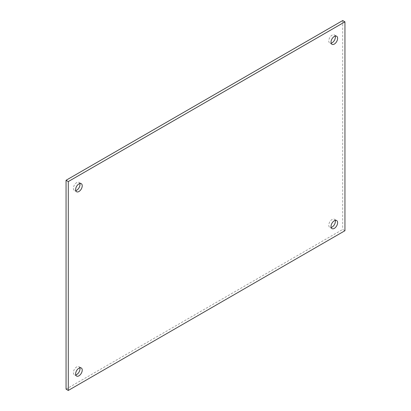 <?xml version="1.0" encoding="UTF-8"?>
<svg xmlns="http://www.w3.org/2000/svg" width="411" height="411" viewBox="0 0 411 411"><rect width="100%" height="100%" fill="white"/><g stroke="black" fill="none" stroke-linecap="round" stroke-linejoin="round"><path stroke-width="0.31" stroke-dasharray="2.06 1.54" d="M335.237 36.081A4.665 2.692 120 0 0 334.405 34.94A4.665 2.692 120 0 0 330.809 36.189A4.665 2.692 120 0 0 328.774 40.884A4.665 2.692 120 0 0 329.74 43.021A4.665 2.692 120 0 0 331.143 43.17M79.857 183.522A4.665 2.692 120 0 0 79.025 182.381A4.665 2.692 120 0 0 75.429 183.635A4.665 2.692 120 0 0 73.394 188.325A4.665 2.692 120 0 0 74.36 190.463A4.665 2.692 120 0 0 75.763 190.617M335.237 220.383A4.665 2.692 120 0 0 334.405 219.248A4.665 2.692 120 0 0 330.809 220.496A4.665 2.692 120 0 0 328.774 225.192A4.665 2.692 120 0 0 329.74 227.324A4.665 2.692 120 0 0 331.143 227.478M79.857 367.83A4.665 2.692 120 0 0 79.025 366.689A4.665 2.692 120 0 0 75.429 367.937A4.665 2.692 120 0 0 73.394 372.633A4.665 2.692 120 0 0 74.36 374.77A4.665 2.692 120 0 0 75.763 374.919M344.947 230.72L342.712 229.43L66.053 389.16M342.712 20.55L342.712 229.43M336.64 36.23L334.405 34.94M331.975 44.311L329.74 43.021M81.26 183.676L79.025 182.381M76.595 191.752L74.36 190.463M336.64 220.537L334.405 219.248M331.975 228.619L329.74 227.324M81.26 367.979L79.025 366.689M76.595 376.06L74.36 374.77"/><path stroke-width="0.62" d="M331.143 43.17A4.665 2.692 120 0 0 334.405 40.329A4.665 2.692 120 0 0 335.237 36.081M331.009 42.174A4.665 2.692 -60 0 1 333.044 37.478A4.665 2.692 -60 0 1 336.64 36.23A4.665 2.692 -60 0 1 336.64 41.619A4.665 2.692 -60 0 1 331.975 44.311A4.665 2.692 -60 0 1 331.009 42.174M75.763 190.617A4.665 2.692 120 0 0 79.025 187.77A4.665 2.692 120 0 0 79.857 183.522M75.629 189.62A4.665 2.692 -60 0 1 77.664 184.924A4.665 2.692 -60 0 1 81.26 183.676A4.665 2.692 -60 0 1 81.26 189.06A4.665 2.692 -60 0 1 76.595 191.752A4.665 2.692 -60 0 1 75.629 189.62M331.143 227.478A4.665 2.692 120 0 0 334.405 224.632A4.665 2.692 120 0 0 335.237 220.383M331.009 226.482A4.665 2.692 -60 0 1 333.044 221.786A4.665 2.692 -60 0 1 336.64 220.537A4.665 2.692 -60 0 1 336.64 225.922A4.665 2.692 -60 0 1 331.975 228.619A4.665 2.692 -60 0 1 331.009 226.482M75.763 374.919A4.665 2.692 120 0 0 79.025 372.078A4.665 2.692 120 0 0 79.857 367.83M75.629 373.923A4.665 2.692 -60 0 1 77.664 369.227A4.665 2.692 -60 0 1 81.26 367.979A4.665 2.692 -60 0 1 81.26 373.368A4.665 2.692 -60 0 1 76.595 376.06A4.665 2.692 -60 0 1 75.629 373.923M342.712 20.55L344.947 21.84L68.288 181.57L66.053 180.28L342.712 20.55M66.053 180.28L66.053 389.16L68.288 390.45L344.947 230.72L344.947 21.84M68.288 181.57L68.288 390.45"/></g></svg>
